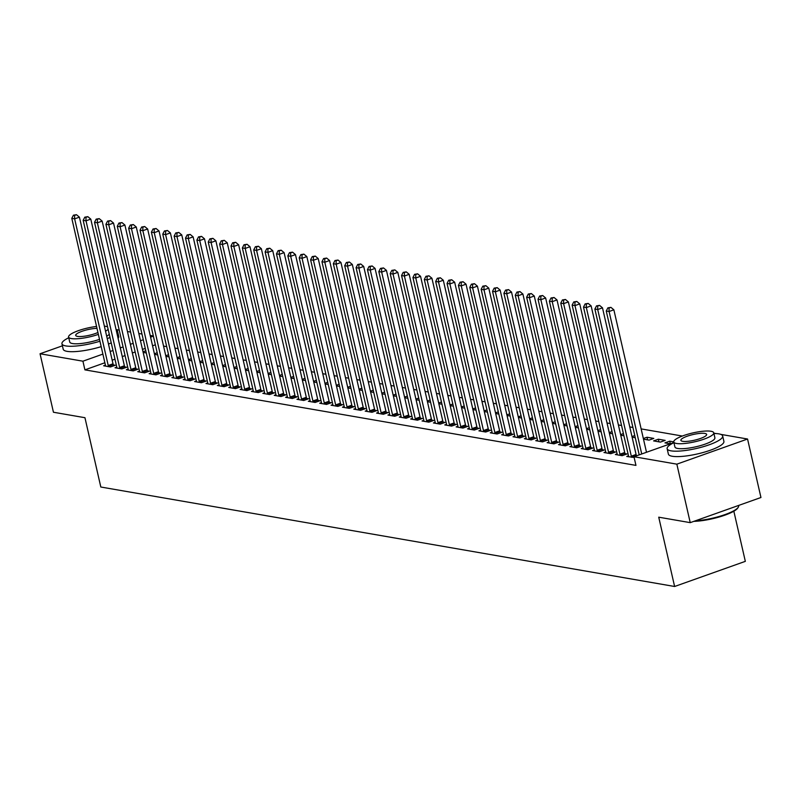 <?xml version="1.0" encoding="UTF-8"?>
<svg xmlns="http://www.w3.org/2000/svg" width="801" height="801" viewBox="0 0 801 801"><rect width="100%" height="100%" fill="white"/><g stroke="black" fill="none" stroke-linecap="round" stroke-linejoin="round"><path stroke-width="1.2" d="M682.342 436.034L641.14 428.895M632.92 427.464L629.766 426.923M621.546 425.491L618.402 424.951M610.172 423.519L607.028 422.978M598.808 421.556L595.654 421.006M587.433 419.584L584.279 419.033M576.059 417.611L572.915 417.061M564.685 415.639L561.541 415.088M553.321 413.666L550.167 413.126M541.947 411.694L538.803 411.153M530.572 409.722L527.428 409.181M519.208 407.749L516.054 407.208M507.834 405.777L504.69 405.236M496.46 403.814L493.316 403.263M485.086 401.842L481.942 401.291M473.721 399.869L470.567 399.319M462.347 397.897L459.203 397.346M450.973 395.924L447.829 395.374M439.609 393.952L436.455 393.411M428.235 391.979L425.091 391.439M416.86 390.007L413.716 389.466M405.496 388.034L402.342 387.494M394.122 386.062L390.968 385.521M382.748 384.1L379.604 383.549M371.374 382.127L368.23 381.576M360.009 380.155L356.856 379.604M348.635 378.182L345.491 377.631M337.261 376.21L334.117 375.669M325.897 374.237L322.743 373.697M314.523 372.265L311.379 371.724M303.148 370.292L300.005 369.752M291.774 368.32L288.63 367.779M280.41 366.357L277.256 365.807M269.036 364.385L265.892 363.834M257.662 362.412L254.518 361.862M246.297 360.44L243.144 359.889M234.923 358.468L231.779 357.917M223.549 356.495L220.405 355.954M212.185 354.523L209.031 353.982M200.811 352.55L197.657 352.009M189.436 350.578L186.293 350.037M178.062 348.615L174.918 348.065M166.698 346.643L163.544 346.092M713.841 433.181L716.104 433.571M720.82 434.382L747.553 439.018L676.845 464.159L633.971 456.73L673.911 442.532M676.845 464.159L690.232 522.642L760.95 497.501L747.553 439.018M733.836 511.208L745.33 561.351L674.612 586.492L100.816 487.018L84.946 417.701L53.447 412.245L40.05 353.762L62.428 345.812M116.075 329.541L119.229 330.092M127.449 331.514L130.593 332.065M138.823 333.486L141.967 334.037M150.188 335.459L153.341 335.999M669.726 441.181L664.95 442.873L670.317 443.804L669.726 441.181L673.761 441.872M628.495 455.839L626.732 456.47L634.132 457.441M647.588 439.869L646.988 437.236L643.343 438.527M646.988 437.236L653.806 438.417L649.03 440.119L643.493 439.158M605.746 451.894L603.984 452.525L610.813 453.706L615.589 452.004L613.746 451.684M623.398 433.591L620.605 434.583M620.745 435.213L623.899 435.754M583.008 447.949L581.246 448.58L588.064 449.761L592.84 448.059L590.998 447.749M600.66 429.646L597.866 430.648M598.007 431.268L601.15 431.819M560.269 444.014L558.497 444.635L565.326 445.817L570.102 444.124L568.259 443.804M577.911 425.711L575.118 426.703M575.268 427.323L578.412 427.874M537.521 440.069L535.759 440.69L542.577 441.882L547.363 440.18L545.521 439.859M555.173 421.767L552.38 422.758M552.52 423.389L555.664 423.929M514.783 436.124L513.01 436.755L519.839 437.937L524.615 436.235L522.773 435.914M532.435 417.822L529.631 418.813M529.781 419.444L532.925 419.984M492.034 432.18L490.272 432.81L497.091 433.992L501.877 432.29L500.034 431.969M509.686 413.877L506.893 414.868M507.033 415.499L510.187 416.039M469.296 428.235L467.534 428.865L474.352 430.047L479.128 428.355L477.286 428.034M486.948 409.932L484.154 410.933M484.295 411.554L487.439 412.104M446.547 424.3L444.785 424.92L451.614 426.102L456.39 424.41L454.547 424.089M464.2 405.997L461.406 406.988M461.546 407.609L464.7 408.16M423.809 420.355L422.047 420.976L428.865 422.167L433.641 420.465L431.809 420.145M441.461 402.052L438.668 403.043M438.808 403.674L441.952 404.215M401.071 416.41L399.298 417.041L406.127 418.222L410.903 416.52L409.061 416.2M418.713 398.107L415.919 399.098M416.069 399.729L419.213 400.27M378.322 412.465L376.56 413.096L383.379 414.277L388.165 412.575L386.322 412.265M395.974 394.162L393.181 395.153M393.321 395.784L396.475 396.335M355.584 408.52L353.822 409.151L360.64 410.332L365.416 408.64L363.574 408.32M373.236 390.217L370.432 391.218M370.583 391.839L373.727 392.39M332.836 404.585L331.073 405.206L337.902 406.387L342.678 404.695L340.836 404.375M350.488 386.282L347.694 387.273M347.834 387.894L350.988 388.445M310.097 400.64L308.335 401.271L315.153 402.452L319.929 400.75L318.097 400.43M327.749 382.337L324.956 383.329M325.096 383.959L328.24 384.5M287.359 396.695L285.587 397.326L292.415 398.508L297.191 396.805L295.349 396.485M305.001 378.392L302.207 379.384M302.357 380.014L305.501 380.555M264.61 392.75L262.848 393.381L269.667 394.563L274.453 392.86L272.61 392.55M282.262 374.447L279.469 375.449M279.609 376.07L282.763 376.62M241.872 388.815L240.11 389.436L246.928 390.618L251.704 388.926L249.862 388.605M259.524 370.503L256.72 371.504M256.871 372.125L260.015 372.675M219.124 384.87L217.361 385.491L224.19 386.683L228.966 384.981L227.124 384.66M236.776 366.568L233.982 367.559M234.122 368.19L237.276 368.73M196.385 380.926L194.623 381.556L201.441 382.738L206.217 381.036L204.385 380.715M214.037 362.623L211.244 363.614M211.384 364.245L214.528 364.785M173.647 376.981L171.875 377.611L178.703 378.793L183.479 377.091L181.637 376.77M191.289 358.678L188.495 359.669M188.646 360.3L191.789 360.84M150.898 373.036L149.136 373.666L155.955 374.848L160.741 373.146L158.898 372.835M168.55 354.733L165.757 355.734M165.897 356.355L169.041 356.906M128.16 369.101L126.388 369.722L133.216 370.903L137.992 369.211L136.15 368.891M145.812 350.798L143.009 351.789M143.159 352.41L146.303 352.961M105.412 365.156L103.649 365.777L110.468 366.968L115.254 365.266L113.412 364.946M155.354 344.81L152.56 345.802M145.261 348.405L142.468 349.396M135.159 351.989L132.365 352.981M125.066 355.584L122.273 356.575M114.964 359.168L112.17 360.17M104.871 362.763L84.906 369.862L635.954 465.391L633.971 456.73M116.786 367.128L115.024 367.749L121.842 368.931L126.618 367.238L124.786 366.918M157.176 352.76L154.383 353.762M154.523 354.382L157.677 354.933M139.524 371.063L137.762 371.694L144.591 372.876L149.366 371.183L147.524 370.863M179.925 356.705L177.121 357.697M177.271 358.327L180.415 358.878M162.273 375.008L160.51 375.639L167.329 376.82L172.105 375.118L170.263 374.808M202.663 360.65L199.87 361.641M200.01 362.272L203.164 362.813M185.011 378.953L183.249 379.584L190.067 380.765L194.853 379.063L193.011 378.743M225.401 364.595L222.608 365.586M222.758 366.217L225.902 366.758M207.759 382.898L205.987 383.519L212.816 384.71L217.592 383.008L215.749 382.688M248.15 368.54L245.356 369.531M245.496 370.152L248.64 370.703M230.498 386.843L228.736 387.464L235.554 388.645L240.33 386.953L238.498 386.633M270.888 372.475L268.095 373.476M268.235 374.097L271.389 374.648M253.236 390.778L251.474 391.409L258.302 392.59L263.078 390.898L261.236 390.578M293.637 376.42L290.843 377.411M290.983 378.042L294.127 378.583M275.985 394.723L274.222 395.354L281.041 396.535L285.817 394.833L283.975 394.513M316.375 380.365L313.581 381.356M313.722 381.987L316.876 382.528M298.723 398.668L296.961 399.298L303.779 400.48L308.565 398.778L306.723 398.457M339.123 384.31L336.32 385.301M336.47 385.932L339.614 386.472M321.471 402.613L319.699 403.233L326.528 404.425L331.304 402.723L329.461 402.402M361.862 388.255L359.068 389.246M359.208 389.867L362.352 390.417M344.21 406.558L342.448 407.178L349.266 408.36L354.052 406.668L352.21 406.347M384.6 392.19L381.807 393.191M381.957 393.812L385.101 394.362M366.958 410.492L365.186 411.123L372.014 412.305L376.79 410.603L374.948 410.292M407.349 396.135L404.555 397.126M404.695 397.757L407.839 398.297M389.697 414.437L387.934 415.068L394.753 416.25L399.529 414.548L397.696 414.227M430.087 400.079L427.293 401.071M427.434 401.701L430.588 402.242M412.435 418.382L410.673 419.013L417.501 420.195L422.277 418.492L420.435 418.172M452.835 404.024L450.032 405.016M450.182 405.636L453.326 406.187M435.183 422.327L433.421 422.948L440.24 424.14L445.016 422.437L443.173 422.117M475.574 407.959L472.78 408.961M472.92 409.581L476.074 410.132M457.922 426.272L456.159 426.893L462.978 428.074L467.764 426.382L465.922 426.062M498.312 411.904L495.519 412.905M495.669 413.526L498.813 414.077M480.67 430.207L478.898 430.838L485.726 432.019L490.502 430.317L488.66 430.007M521.061 415.849L518.267 416.84M518.407 417.471L521.551 418.012M503.408 434.152L501.646 434.783L508.465 435.964L513.241 434.262L511.408 433.942M543.799 419.794L541.005 420.785M541.146 421.416L544.3 421.957M526.147 438.097L524.385 438.728L531.213 439.909L535.989 438.207L534.147 437.887M566.547 423.739L563.744 424.73M563.894 425.351L567.038 425.902M548.895 442.042L547.133 442.663L553.952 443.844L558.728 442.152L556.885 441.832M589.286 427.674L586.492 428.675M586.632 429.296L589.786 429.847M571.634 445.977L569.871 446.608L576.69 447.789L581.476 446.097L579.634 445.777M612.024 431.619L609.231 432.61M609.381 433.241L612.525 433.792M594.382 449.922L592.61 450.552L599.438 451.734L604.214 450.032L602.372 449.711M634.772 435.564L631.979 436.555M632.119 437.186L635.263 437.726M617.12 453.867L615.358 454.497L622.177 455.679L626.953 453.977L625.12 453.656M658.362 439.208L653.586 440.9L660.404 442.092L665.18 440.39L658.362 439.208L658.963 441.842M84.906 369.862L82.924 361.191L40.05 353.762M690.232 522.642L658.732 517.186L674.612 586.492M153.371 336.15L150.578 337.141M143.279 339.734L140.475 340.735M133.176 343.329L130.383 344.32M123.084 346.913L120.29 347.914M112.981 350.508L110.188 351.499M102.888 354.102L82.924 361.191M108.225 365.496L113.001 363.794L79.419 217.161L74.643 218.853L108.225 365.496A2.283 1.041 -109.6 0 0 108.495 366.317L108.636 366.648M74.573 215.379L76.485 214.708L73.442 215.189L74.573 215.379L74.643 218.853L71.8 218.363L105.382 364.996A2.283 1.041 -109.6 0 1 105.482 365.797L105.492 366.097M113.001 363.794A2.283 1.041 -109.6 0 0 113.271 364.615L113.772 365.797M79.419 217.161L76.485 214.708M73.442 215.189L71.8 218.363M119.599 367.469L124.375 365.767L90.793 219.134L86.007 220.826L119.599 367.469A2.283 1.041 -109.6 0 0 119.86 368.29L120 368.62M85.947 217.351L87.86 216.671L84.806 217.161L85.947 217.351L86.007 220.826L83.174 220.335L116.756 366.968A2.283 1.041 -109.6 0 1 116.856 367.769L116.866 368.07M124.375 365.767A2.283 1.041 -109.6 0 0 124.646 366.588L125.136 367.759M90.793 219.134L87.86 216.671M84.806 217.161L83.174 220.335M130.964 369.431L135.749 367.739L102.158 221.096L97.382 222.798L130.964 369.431A2.283 1.041 -109.6 0 0 131.234 370.262L131.374 370.583M97.322 219.324L99.234 218.643L96.18 219.134L97.322 219.324L97.382 222.798L94.538 222.308L128.12 368.941A2.283 1.041 -109.6 0 1 128.23 369.742L128.23 370.042M135.749 367.739A2.283 1.041 -109.6 0 0 136.01 368.56L136.51 369.732M102.158 221.096L99.234 218.643M96.18 219.134L94.538 222.308M68.756 337.752A28.486 6.308 -12.9 0 0 61.957 343.789A28.486 6.308 -12.9 0 0 65.832 345.932A28.486 6.308 -12.9 0 0 99.935 341.226M107.244 338.643A28.486 6.308 -12.9 0 0 109.997 337.451M116.856 332.946A28.486 6.308 -12.9 0 0 117.487 331.073A28.486 6.308 -12.9 0 0 116.105 329.672M61.957 343.789L63.199 349.206A28.486 6.308 -12.9 0 0 67.074 351.349A28.486 6.308 -12.9 0 0 101.176 346.643M108.485 344.06A28.486 6.308 -12.9 0 0 111.229 342.868M118.097 338.362A28.486 6.308 -12.9 0 0 118.728 336.49L117.487 331.073M109.256 334.217A20.506 4.536 167.1 0 1 106.683 336.22M99.514 339.364A20.506 4.536 167.1 0 1 72.521 343.549A20.506 4.536 167.1 0 1 69.737 342.017L68.596 337.031A20.506 4.536 -12.9 0 0 71.379 338.573A20.506 4.536 -12.9 0 0 98.373 334.387M105.542 331.234A20.506 4.536 -12.9 0 0 108.115 329.231M107.564 326.858A20.506 4.536 -12.9 0 0 105.782 326.337A20.506 4.536 -12.9 0 0 104.38 326.167M96.991 328.35A13.216 2.924 -12.9 0 0 82.903 330.993A13.216 2.924 -12.9 0 0 75.705 335.409A13.216 2.924 -12.9 0 0 77.497 336.39A13.216 2.924 -12.9 0 0 97.932 332.485M96.551 326.458A20.506 4.536 -12.9 0 0 68.596 337.031M695.328 520.83A28.486 6.308 -12.9 0 0 738.232 507.303L737.731 508.064A27.795 6.158 167.1 0 1 693.846 521.361M738.232 507.303A28.486 6.308 -12.9 0 0 738.642 505.741L738.572 505.461M673.941 442.663A28.486 6.308 -12.9 0 0 667.143 448.71A28.486 6.308 -12.9 0 0 671.018 450.843A28.486 6.308 -12.9 0 0 702.948 446.788A28.486 6.308 -12.9 0 0 722.672 435.994A28.486 6.308 -12.9 0 0 718.797 433.862A28.486 6.308 -12.9 0 0 713.921 433.511M667.143 448.71L668.384 454.127A28.486 6.308 -12.9 0 0 672.249 456.26A28.486 6.308 -12.9 0 0 704.189 452.205A28.486 6.308 -12.9 0 0 723.904 441.411L722.672 435.994M713.751 432.79L714.892 437.777A20.506 4.536 167.1 0 1 700.695 445.546A20.506 4.536 167.1 0 1 677.706 448.47A20.506 4.536 167.1 0 1 674.913 446.928L673.771 441.952A20.506 4.536 -12.9 0 0 676.565 443.484A20.506 4.536 -12.9 0 0 699.553 440.57A20.506 4.536 -12.9 0 0 713.751 432.79A20.506 4.536 -12.9 0 0 710.968 431.258A20.506 4.536 -12.9 0 0 687.969 434.182A20.506 4.536 -12.9 0 0 673.771 441.952M704.85 433.431A13.216 2.924 -12.9 0 0 690.031 435.313A13.216 2.924 -12.9 0 0 680.88 440.32A13.216 2.924 -12.9 0 0 682.682 441.311A13.216 2.924 -12.9 0 0 697.501 439.429A13.216 2.924 -12.9 0 0 706.642 434.422A13.216 2.924 -12.9 0 0 704.85 433.431M142.338 371.404L147.114 369.712L113.532 223.068L108.756 224.771L142.338 371.404A2.283 1.041 -109.6 0 0 142.608 372.225L142.748 372.555M108.686 221.296L110.598 220.615L107.554 221.096L108.686 221.296L108.756 224.771L105.912 224.28L139.494 370.913A2.283 1.041 -109.6 0 1 139.594 371.704L139.604 372.014M147.114 369.712A2.283 1.041 -109.6 0 0 147.384 370.533L147.885 371.704M113.532 223.068L110.598 220.615M107.554 221.096L105.912 224.28M153.712 373.376L158.488 371.684L124.906 225.041L120.13 226.743L153.712 373.376A2.283 1.041 -109.6 0 0 153.982 374.197L154.112 374.528M120.06 223.269L121.972 222.588L118.928 223.068L120.06 223.269L120.13 226.743L117.286 226.252L150.868 372.886A2.283 1.041 -109.6 0 1 150.968 373.677L150.978 373.987M158.488 371.684A2.283 1.041 -109.6 0 0 158.758 372.505L159.259 373.677M124.906 225.041L121.972 222.588M118.928 223.068L117.286 226.252M165.086 375.349L169.862 373.646L136.27 227.013L131.494 228.716L165.086 375.349A2.283 1.041 -109.6 0 0 165.346 376.17L165.487 376.5M131.434 225.241L133.346 224.56L130.293 225.041L131.434 225.241L131.494 228.716L128.651 228.225L162.243 374.858A2.283 1.041 -109.6 0 1 162.343 375.649L162.343 375.959M169.862 373.646A2.283 1.041 -109.6 0 0 170.122 374.478L170.623 375.649M136.27 227.013L133.346 224.56M130.293 225.041L128.651 228.225M176.45 377.321L181.226 375.619L147.644 228.986L142.868 230.688L176.45 377.321A2.283 1.041 -109.6 0 0 176.721 378.142L176.861 378.472M142.808 227.214L144.711 226.533L141.667 227.013L142.808 227.214L142.868 230.688L140.025 230.187L173.607 376.83A2.283 1.041 -109.6 0 1 173.717 377.621L173.717 377.932M181.226 375.619A2.283 1.041 -109.6 0 0 181.497 376.45L181.997 377.621M147.644 228.986L144.711 226.533M141.667 227.013L140.025 230.187M187.824 379.294L192.6 377.591L159.019 230.958L154.243 232.66L187.824 379.294A2.283 1.041 -109.6 0 0 188.095 380.115L188.235 380.445M154.172 229.186L156.085 228.505L153.041 228.986L154.172 229.186L154.243 232.66L151.399 232.16L184.981 378.803A2.283 1.041 -109.6 0 1 185.081 379.594L185.091 379.904M192.6 377.591A2.283 1.041 -109.6 0 0 192.871 378.412L193.371 379.594M159.019 230.958L156.085 228.505M153.041 228.986L151.399 232.16M199.199 381.266L203.975 379.564L170.393 232.931L165.607 234.623L199.199 381.266A2.283 1.041 -109.6 0 0 199.459 382.087L199.599 382.417M165.547 231.159L167.459 230.478L164.405 230.958L165.547 231.159L165.607 234.623L162.763 234.132L196.355 380.775A2.283 1.041 -109.6 0 1 196.455 381.566L196.465 381.867M203.975 379.564A2.283 1.041 -109.6 0 0 204.245 380.385L204.736 381.566M170.393 232.931L167.459 230.478M164.405 230.958L162.763 234.132M210.563 383.238L215.349 381.536L181.757 234.903L176.981 236.595L210.563 383.238A2.283 1.041 -109.6 0 0 210.833 384.059L210.973 384.39M176.921 233.121L178.833 232.45L175.779 232.931L176.921 233.121L176.981 236.595L174.137 236.105L207.719 382.738A2.283 1.041 -109.6 0 1 207.829 383.539L207.829 383.839M215.349 381.536A2.283 1.041 -109.6 0 0 215.609 382.357L216.11 383.539M181.757 234.903L178.833 232.45M175.779 232.931L174.137 236.105M221.937 385.211L226.713 383.509L193.131 236.876L188.355 238.568L221.937 385.211A2.283 1.041 -109.6 0 0 222.207 386.032L222.348 386.362M188.285 235.094L190.197 234.423L187.154 234.903L188.285 235.094L188.355 238.568L185.512 238.077L219.094 384.71A2.283 1.041 -109.6 0 1 219.194 385.511L219.204 385.812M226.713 383.509A2.283 1.041 -109.6 0 0 226.983 384.33L227.484 385.501M193.131 236.876L190.197 234.423M187.154 234.903L185.512 238.077M233.311 387.173L238.087 385.481L204.505 238.838L199.729 240.54L233.311 387.173A2.283 1.041 -109.6 0 0 233.572 388.004L233.712 388.335M199.659 237.066L201.572 236.385L198.528 236.876L199.659 237.066L199.729 240.54L196.886 240.05L230.468 386.683A2.283 1.041 -109.6 0 1 230.568 387.484L230.578 387.784M238.087 385.481A2.283 1.041 -109.6 0 0 238.358 386.302L238.858 387.474M204.505 238.838L201.572 236.385M198.528 236.876L196.886 240.05M244.675 389.146L249.461 387.454L215.869 240.811L211.094 242.513L244.675 389.146A2.283 1.041 -109.6 0 0 244.946 389.977L245.086 390.297M211.033 239.038L212.946 238.358L209.892 238.838L211.033 239.038L211.094 242.513L208.25 242.022L241.842 388.655A2.283 1.041 -109.6 0 1 241.942 389.446L241.942 389.757M249.461 387.454A2.283 1.041 -109.6 0 0 249.722 388.275L250.222 389.446M215.869 240.811L212.946 238.358M209.892 238.838L208.25 242.022M256.05 391.118L260.826 389.426L227.244 242.783L222.468 244.485L256.05 391.118A2.283 1.041 -109.6 0 0 256.32 391.939L256.46 392.27M222.408 241.011L224.31 240.33L221.266 240.811L222.408 241.011L222.468 244.485L219.624 243.995L253.206 390.628A2.283 1.041 -109.6 0 1 253.316 391.419L253.316 391.729M260.826 389.426A2.283 1.041 -109.6 0 0 261.096 390.247L261.597 391.419M227.244 242.783L224.31 240.33M221.266 240.811L219.624 243.995M267.424 393.091L272.2 391.389L238.618 244.756L233.842 246.458L267.424 393.091A2.283 1.041 -109.6 0 0 267.694 393.912L267.834 394.242M233.772 242.983L235.684 242.302L232.64 242.783L233.772 242.983L233.842 246.458L230.998 245.967L264.58 392.6A2.283 1.041 -109.6 0 1 264.68 393.391L264.69 393.702M272.2 391.389A2.283 1.041 -109.6 0 0 272.47 392.22L272.971 393.391M238.618 244.756L235.684 242.302M232.64 242.783L230.998 245.967M278.798 395.063L283.574 393.361L249.992 246.728L245.206 248.43L278.798 395.063A2.283 1.041 -109.6 0 0 279.058 395.884L279.199 396.215M245.146 244.956L247.058 244.275L244.005 244.756L245.146 244.956L245.206 248.43L242.363 247.94L275.955 394.573A2.283 1.041 -109.6 0 1 276.055 395.364L276.055 395.674M283.574 393.361A2.283 1.041 -109.6 0 0 283.834 394.192L284.335 395.364M249.992 246.728L247.058 244.275M244.005 244.756L242.363 247.94M290.162 397.036L294.938 395.334L261.356 248.7L256.58 250.403L290.162 397.036A2.283 1.041 -109.6 0 0 290.433 397.857L290.573 398.187M256.52 246.928L258.433 246.247L255.379 246.728L256.52 246.928L256.58 250.403L253.737 249.902L287.319 396.545A2.283 1.041 -109.6 0 1 287.429 397.336L287.429 397.646M294.938 395.334A2.283 1.041 -109.6 0 0 295.209 396.155L295.709 397.336M261.356 248.7L258.433 246.247M255.379 246.728L253.737 249.902M301.536 399.008L306.312 397.306L272.73 250.673L267.955 252.375L301.536 399.008A2.283 1.041 -109.6 0 0 301.807 399.829L301.947 400.16M267.884 248.901L269.797 248.22L266.753 248.7L267.884 248.901L267.955 252.375L265.111 251.874L298.693 398.518A2.283 1.041 -109.6 0 1 298.793 399.309L298.803 399.619M306.312 397.306A2.283 1.041 -109.6 0 0 306.583 398.127L307.083 399.309M272.73 250.673L269.797 248.22M266.753 248.7L265.111 251.874M312.911 400.981L317.687 399.278L284.105 252.645L279.319 254.338L312.911 400.981A2.283 1.041 -109.6 0 0 313.171 401.802L313.311 402.132M279.259 250.873L281.171 250.192L278.117 250.673L279.259 250.873L279.319 254.338L276.485 253.847L310.067 400.48A2.283 1.041 -109.6 0 1 310.167 401.281L310.177 401.581M317.687 399.278A2.283 1.041 -109.6 0 0 317.957 400.1L318.448 401.281M284.105 252.645L281.171 250.192M278.117 250.673L276.485 253.847M324.275 402.953L329.061 401.251L295.469 254.618L290.693 256.31L324.275 402.953A2.283 1.041 -109.6 0 0 324.545 403.774L324.685 404.105M290.633 252.836L292.545 252.165L289.491 252.645L290.633 252.836L290.693 256.31L287.849 255.819L321.431 402.452A2.283 1.041 -109.6 0 1 321.541 403.253L321.541 403.554M329.061 401.251A2.283 1.041 -109.6 0 0 329.321 402.072L329.822 403.253M295.469 254.618L292.545 252.165M289.491 252.645L287.849 255.819M335.649 404.926L340.425 403.223L306.843 256.59L302.067 258.282L335.649 404.926A2.283 1.041 -109.6 0 0 335.919 405.747L336.06 406.077M301.997 254.808L303.909 254.127L300.866 254.618L301.997 254.808L302.067 258.282L299.224 257.792L332.805 404.425A2.283 1.041 -109.6 0 1 332.906 405.226L332.916 405.526M340.425 403.223A2.283 1.041 -109.6 0 0 340.695 404.044L341.196 405.216M306.843 256.59L303.909 254.127M300.866 254.618L299.224 257.792M347.023 406.888L351.799 405.196L318.217 258.553L313.441 260.255L347.023 406.888A2.283 1.041 -109.6 0 0 347.284 407.719L347.424 408.039M313.371 256.781L315.284 256.1L312.24 256.59L313.371 256.781L313.441 260.255L310.598 259.764L344.18 406.397A2.283 1.041 -109.6 0 1 344.28 407.198L344.29 407.499M351.799 405.196A2.283 1.041 -109.6 0 0 352.07 406.017L352.57 407.188M318.217 258.553L315.284 256.1M312.24 256.59L310.598 259.764M358.387 408.86L363.173 407.168L329.581 260.525L324.805 262.227L358.387 408.86A2.283 1.041 -109.6 0 0 358.658 409.681L358.798 410.012M324.745 258.753L326.658 258.072L323.604 258.553L324.745 258.753L324.805 262.227L321.962 261.737L355.554 408.37A2.283 1.041 -109.6 0 1 355.654 409.161L355.654 409.471M363.173 407.168A2.283 1.041 -109.6 0 0 363.434 407.989L363.934 409.161M329.581 260.525L326.658 258.072M323.604 258.553L321.962 261.737M369.762 410.833L374.538 409.141L340.956 262.498L336.18 264.2L369.762 410.833A2.283 1.041 -109.6 0 0 370.032 411.654L370.172 411.984M336.12 260.725L338.022 260.045L334.978 260.525L336.12 260.725L336.18 264.2L333.336 263.709L366.918 410.342A2.283 1.041 -109.6 0 1 367.028 411.133L367.028 411.444M374.538 409.141A2.283 1.041 -109.6 0 0 374.808 409.962L375.309 411.133M340.956 262.498L338.022 260.045M334.978 260.525L333.336 263.709M381.136 412.805L385.912 411.103L352.33 264.47L347.554 266.172L381.136 412.805A2.283 1.041 -109.6 0 0 381.406 413.626L381.546 413.957M347.484 262.698L349.396 262.017L346.352 262.498L347.484 262.698L347.554 266.172L344.71 265.682L378.292 412.315A2.283 1.041 -109.6 0 1 378.392 413.106L378.402 413.416M385.912 411.103A2.283 1.041 -109.6 0 0 386.182 411.934L386.683 413.106M352.33 264.47L349.396 262.017M346.352 262.498L344.71 265.682M392.51 414.778L397.286 413.076L363.704 266.443L358.918 268.145L392.51 414.778A2.283 1.041 -109.6 0 0 392.77 415.599L392.911 415.929M358.858 264.67L360.77 263.99L357.717 264.47L358.858 264.67L358.918 268.145L356.075 267.644L389.666 414.287A2.283 1.041 -109.6 0 1 389.767 415.078L389.777 415.389M397.286 413.076A2.283 1.041 -109.6 0 0 397.556 413.907L398.047 415.078M363.704 266.443L360.77 263.99M357.717 264.47L356.075 267.644M403.874 416.75L408.66 415.048L375.068 268.415L370.292 270.117L403.874 416.75A2.283 1.041 -109.6 0 0 404.145 417.571L404.285 417.902M370.232 266.643L372.145 265.962L369.091 266.443L370.232 266.643L370.292 270.117L367.449 269.617L401.031 416.26A2.283 1.041 -109.6 0 1 401.141 417.051L401.141 417.361M408.66 415.048A2.283 1.041 -109.6 0 0 408.921 415.869L409.421 417.051M375.068 268.415L372.145 265.962M369.091 266.443L367.449 269.617M415.248 418.723L420.024 417.021L386.442 270.388L381.666 272.08L415.248 418.723A2.283 1.041 -109.6 0 0 415.519 419.544L415.659 419.874M381.596 268.615L383.509 267.935L380.465 268.415L381.596 268.615L381.666 272.08L378.823 271.589L412.405 418.232A2.283 1.041 -109.6 0 1 412.505 419.023L412.515 419.324M420.024 417.021A2.283 1.041 -109.6 0 0 420.295 417.842L420.795 419.023M386.442 270.388L383.509 267.935M380.465 268.415L378.823 271.589M426.623 420.695L431.399 418.993L397.817 272.36L393.041 274.052L426.623 420.695A2.283 1.041 -109.6 0 0 426.883 421.516L427.023 421.847M392.971 270.578L394.883 269.907L391.839 270.388L392.971 270.578L393.041 274.052L390.197 273.562L423.779 420.195A2.283 1.041 -109.6 0 1 423.879 420.996L423.889 421.296M431.399 418.993A2.283 1.041 -109.6 0 0 431.669 419.814L432.17 420.996M397.817 272.36L394.883 269.907M391.839 270.388L390.197 273.562M437.987 422.668L442.773 420.966L409.181 274.332L404.405 276.025L437.987 422.668A2.283 1.041 -109.6 0 0 438.257 423.489L438.397 423.819M404.345 272.55L406.257 271.869L403.203 272.36L404.345 272.55L404.405 276.025L401.561 275.534L435.153 422.167A2.283 1.041 -109.6 0 1 435.253 422.968L435.253 423.268M442.773 420.966A2.283 1.041 -109.6 0 0 443.033 421.787L443.534 422.958M409.181 274.332L406.257 271.869M403.203 272.36L401.561 275.534M449.361 424.63L454.137 422.938L420.555 276.295L415.779 277.997L449.361 424.63A2.283 1.041 -109.6 0 0 449.631 425.461L449.772 425.792M415.709 274.523L417.621 273.842L414.578 274.332L415.709 274.523L415.779 277.997L412.936 277.506L446.517 424.14A2.283 1.041 -109.6 0 1 446.628 424.941L446.628 425.241M454.137 422.938A2.283 1.041 -109.6 0 0 454.407 423.759L454.908 424.93M420.555 276.295L417.621 273.842M414.578 274.332L412.936 277.506M460.735 426.603L465.511 424.91L431.929 278.267L427.153 279.97L460.735 426.603A2.283 1.041 -109.6 0 0 461.006 427.434L461.146 427.754M427.083 276.495L428.996 275.814L425.952 276.295L427.083 276.495L427.153 279.97L424.31 279.479L457.892 426.112A2.283 1.041 -109.6 0 1 457.992 426.903L458.002 427.213M465.511 424.91A2.283 1.041 -109.6 0 0 465.781 425.731L466.282 426.903M431.929 278.267L428.996 275.814M425.952 276.295L424.31 279.479M472.109 428.575L476.885 426.883L443.303 280.24L438.517 281.942L472.109 428.575A2.283 1.041 -109.6 0 0 472.37 429.396L472.51 429.726M438.457 278.468L440.37 277.787L437.316 278.267L438.457 278.468L438.517 281.942L435.674 281.451L469.266 428.084A2.283 1.041 -109.6 0 1 469.366 428.875L469.366 429.186M476.885 426.883A2.283 1.041 -109.6 0 0 477.146 427.704L477.646 428.875M443.303 280.24L440.37 277.787M437.316 278.267L435.674 281.451M483.474 430.548L488.25 428.845L454.668 282.212L449.892 283.914L483.474 430.548A2.283 1.041 -109.6 0 0 483.744 431.369L483.884 431.699M449.832 280.44L451.734 279.759L448.69 280.24L449.832 280.44L449.892 283.914L447.048 283.424L480.63 430.057A2.283 1.041 -109.6 0 1 480.74 430.848L480.74 431.158M488.25 428.845A2.283 1.041 -109.6 0 0 488.52 429.676L489.021 430.848M454.668 282.212L451.734 279.759M448.69 280.24L447.048 283.424M494.848 432.52L499.624 430.818L466.042 284.185L461.266 285.887L494.848 432.52A2.283 1.041 -109.6 0 0 495.118 433.341L495.258 433.671M461.196 282.413L463.108 281.732L460.064 282.212L461.196 282.413L461.266 285.887L458.422 285.386L492.004 432.029A2.283 1.041 -109.6 0 1 492.104 432.82L492.114 433.131M499.624 430.818A2.283 1.041 -109.6 0 0 499.894 431.649L500.395 432.82M466.042 284.185L463.108 281.732M460.064 282.212L458.422 285.386M506.222 434.492L510.998 432.79L477.416 286.157L472.63 287.859L506.222 434.492A2.283 1.041 -109.6 0 0 506.482 435.313L506.622 435.644M472.57 284.385L474.482 283.704L471.429 284.185L472.57 284.385L472.63 287.859L469.797 287.359L503.378 434.002A2.283 1.041 -109.6 0 1 503.479 434.793L503.489 435.103M510.998 432.79A2.283 1.041 -109.6 0 0 511.268 433.611L511.759 434.793M477.416 286.157L474.482 283.704M471.429 284.185L469.797 287.359M517.586 436.465L522.372 434.763L488.78 288.13L484.004 289.832L517.586 436.465A2.283 1.041 -109.6 0 0 517.857 437.286L517.997 437.616M483.944 286.358L485.857 285.677L482.803 286.157L483.944 286.358L484.004 289.832L481.161 289.331L514.743 435.974A2.283 1.041 -109.6 0 1 514.853 436.765L514.853 437.066M522.372 434.763A2.283 1.041 -109.6 0 0 522.632 435.584L523.133 436.765M488.78 288.13L485.857 285.677M482.803 286.157L481.161 289.331M528.96 438.437L533.736 436.735L500.154 290.102L495.378 291.794L528.96 438.437A2.283 1.041 -109.6 0 0 529.231 439.258L529.371 439.589M495.308 288.33L497.221 287.649L494.177 288.13L495.308 288.33L495.378 291.794L492.535 291.304L526.117 437.937A2.283 1.041 -109.6 0 1 526.217 438.738L526.227 439.038M533.736 436.735A2.283 1.041 -109.6 0 0 534.007 437.556L534.507 438.738M500.154 290.102L497.221 287.649M494.177 288.13L492.535 291.304M540.335 440.41L545.111 438.708L511.529 292.075L506.753 293.767L540.335 440.41A2.283 1.041 -109.6 0 0 540.595 441.231L540.735 441.561M506.683 290.292L508.595 289.622L505.551 290.102L506.683 290.292L506.753 293.767L503.909 293.276L537.491 439.909A2.283 1.041 -109.6 0 1 537.591 440.71L537.601 441.011M545.111 438.708A2.283 1.041 -109.6 0 0 545.381 439.529L545.882 440.7M511.529 292.075L508.595 289.622M505.551 290.102L503.909 293.276M551.699 442.372L556.485 440.68L522.893 294.047L518.117 295.739L551.699 442.372A2.283 1.041 -109.6 0 0 551.969 443.203L552.109 443.534M518.057 292.265L519.969 291.584L516.915 292.075L518.057 292.265L518.117 295.739L515.273 295.249L548.865 441.882A2.283 1.041 -109.6 0 1 548.965 442.683L548.965 442.983M556.485 440.68A2.283 1.041 -109.6 0 0 556.745 441.501L557.246 442.673M522.893 294.047L519.969 291.584M516.915 292.075L515.273 295.249M563.073 444.345L567.849 442.653L534.267 296.01L529.491 297.712L563.073 444.345A2.283 1.041 -109.6 0 0 563.343 445.176L563.483 445.496M529.431 294.237L531.333 293.556L528.29 294.037L529.431 294.237L529.491 297.712L526.647 297.221L560.229 443.854A2.283 1.041 -109.6 0 1 560.34 444.655L560.34 444.955M567.849 442.653A2.283 1.041 -109.6 0 0 568.119 443.474L568.62 444.645M534.267 296.01L531.333 293.556M528.29 294.037L526.647 297.221M574.447 446.317L579.223 444.625L545.641 297.982L540.865 299.684L574.447 446.317A2.283 1.041 -109.6 0 0 574.717 447.138L574.858 447.469M540.795 296.21L542.708 295.529L539.664 296.01L540.795 296.21L540.865 299.684L538.022 299.194L571.604 445.827A2.283 1.041 -109.6 0 1 571.704 446.618L571.714 446.928M579.223 444.625A2.283 1.041 -109.6 0 0 579.493 445.446L579.994 446.618M545.641 297.982L542.708 295.529M539.664 296.01L538.022 299.194M585.821 448.29L590.597 446.598L557.015 299.954L552.229 301.657L585.821 448.29A2.283 1.041 -109.6 0 0 586.082 449.111L586.222 449.441M552.169 298.182L554.082 297.501L551.028 297.982L552.169 298.182L552.229 301.657L549.386 301.166L582.978 447.799A2.283 1.041 -109.6 0 1 583.078 448.59L583.088 448.9M590.597 446.598A2.283 1.041 -109.6 0 0 590.868 447.419L591.358 448.59M557.015 299.954L554.082 297.501M551.028 297.982L549.386 301.166M597.186 450.262L601.972 448.56L568.38 301.927L563.604 303.629L597.186 450.262A2.283 1.041 -109.6 0 0 597.456 451.083L597.596 451.414M563.544 300.155L565.456 299.474L562.402 299.954L563.544 300.155L563.604 303.629L560.76 303.138L594.342 449.772A2.283 1.041 -109.6 0 1 594.452 450.562L594.452 450.873M601.972 448.56A2.283 1.041 -109.6 0 0 602.232 449.391L602.732 450.562M568.38 301.927L565.456 299.474M562.402 299.954L560.76 303.138M608.56 452.235L613.336 450.532L579.754 303.899L574.978 305.602L608.56 452.235A2.283 1.041 -109.6 0 0 608.83 453.056L608.97 453.386M574.908 302.127L576.82 301.446L573.776 301.927L574.908 302.127L574.978 305.602L572.134 305.101L605.716 451.744A2.283 1.041 -109.6 0 1 605.816 452.535L605.826 452.845M613.336 450.532A2.283 1.041 -109.6 0 0 613.606 451.353L614.107 452.535M579.754 303.899L576.82 301.446M573.776 301.927L572.134 305.101M619.934 454.207L624.71 452.505L591.128 305.872L586.342 307.574L619.934 454.207A2.283 1.041 -109.6 0 0 620.194 455.028L620.334 455.358M586.282 304.1L588.194 303.419L585.151 303.899L586.282 304.1L586.342 307.574L583.508 307.073L617.09 453.716A2.283 1.041 -109.6 0 1 617.191 454.507L617.201 454.818M624.71 452.505A2.283 1.041 -109.6 0 0 624.98 453.326L625.471 454.507M591.128 305.872L588.194 303.419M585.151 303.899L583.508 307.073M631.298 456.18L636.084 454.477L602.492 307.844L597.716 309.536L631.298 456.18A2.283 1.041 -109.6 0 0 631.568 457.001L631.709 457.331M597.656 306.072L599.569 305.391L596.515 305.872L597.656 306.072L597.716 309.536L594.873 309.046L628.465 455.689A2.283 1.041 -109.6 0 1 628.565 456.48L628.565 456.78M636.084 454.477A2.283 1.041 -109.6 0 0 636.344 455.298L636.565 455.809M602.492 307.844L599.569 305.391M596.515 305.872L594.873 309.046M646.497 452.275L613.866 309.817L609.09 311.509L641.721 453.977M609.02 308.035L610.933 307.364L607.889 307.844L609.02 308.035L609.09 311.509L606.247 311.018L639.198 454.878M613.866 309.817L610.933 307.364M607.889 307.844L606.247 311.018M108.495 366.317L113.271 364.615M119.86 368.29L124.646 366.588M131.234 370.262L136.01 368.56M142.608 372.225L147.384 370.533M153.982 374.197L158.758 372.505M165.346 376.17L170.122 374.478M176.721 378.142L181.497 376.45M188.095 380.115L192.871 378.412M199.459 382.087L204.245 380.385M210.833 384.059L215.609 382.357M222.207 386.032L226.983 384.33M233.572 388.004L238.358 386.302M244.946 389.977L249.722 388.275M256.32 391.939L261.096 390.247M267.694 393.912L272.47 392.22M279.058 395.884L283.834 394.192M290.433 397.857L295.209 396.155M301.807 399.829L306.583 398.127M313.171 401.802L317.957 400.1M324.545 403.774L329.321 402.072M335.919 405.747L340.695 404.044M347.284 407.719L352.07 406.017M358.658 409.681L363.434 407.989M370.032 411.654L374.808 409.962M381.406 413.626L386.182 411.934M392.77 415.599L397.556 413.907M404.145 417.571L408.921 415.869M415.519 419.544L420.295 417.842M426.883 421.516L431.669 419.814M438.257 423.489L443.033 421.787M449.631 425.461L454.407 423.759M461.006 427.434L465.781 425.731M472.37 429.396L477.146 427.704M483.744 431.369L488.52 429.676M495.118 433.341L499.894 431.649M506.482 435.313L511.268 433.611M517.857 437.286L522.632 435.584M529.231 439.258L534.007 437.556M540.595 441.231L545.381 439.529M551.969 443.203L556.745 441.501M563.343 445.176L568.119 443.474M574.717 447.138L579.493 445.446M586.082 449.111L590.868 447.419M597.456 451.083L602.232 449.391M608.83 453.056L613.606 451.353M620.194 455.028L624.98 453.326M631.568 457.001L636.344 455.298"/></g></svg>
